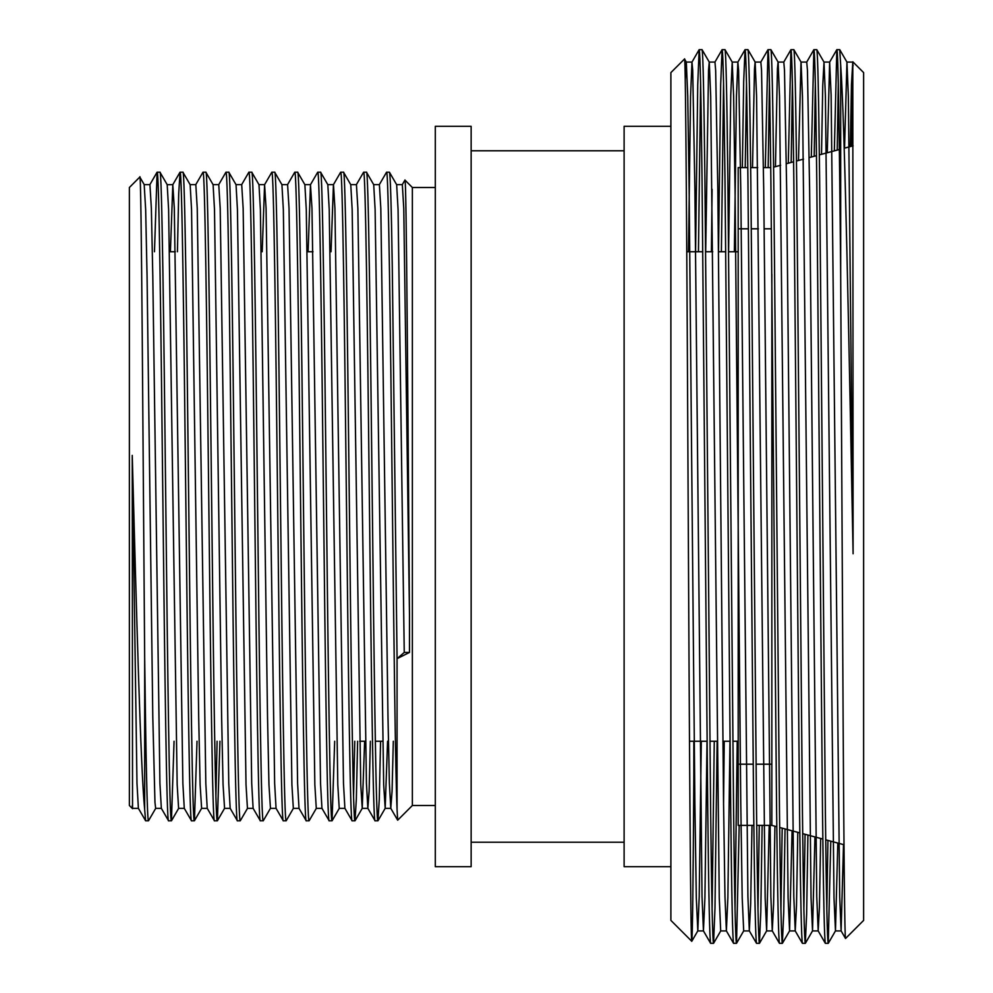 <?xml version="1.0" encoding="UTF-8"?>
<svg xmlns="http://www.w3.org/2000/svg" width="993" height="993" viewBox="0 0 993 993"><rect width="100%" height="100%" fill="white"/><g stroke="black" fill="none" stroke-linecap="round" stroke-linejoin="round"><path stroke-width="1.49" d="M773.609 167.147L780.647 165.26M786.357 163.721L793.618 161.785M796.485 161.015L803.511 159.128M809.221 157.602L816.494 155.653M819.349 154.883L839.358 149.521M844.211 148.218L853.099 145.834M756.691 825.382L771.846 825.382L771.846 274.229L771.846 825.382L776.787 826.71M779.666 827.479L799.812 832.879M802.679 833.648L822.825 839.048M825.704 839.817L843.976 844.72M753.824 825.382L738.196 825.382L738.196 167.618L738.196 228.8L748.449 228.8M753.178 764.2L738.196 764.2L738.196 825.382M770.742 167.618L763.468 167.618M757.721 167.618L750.671 167.618M747.803 167.618L738.196 167.618M771.4 228.8L764.151 228.8M758.416 228.8L751.316 228.8M738.196 764.2L738.196 531.888M771.846 764.2L756.045 764.2M738.196 741.25L732.871 741.25M739.189 825.382L736.521 943.313L733.554 943.313L726.38 930.888L727.869 897.858L729.967 741.25L722.892 741.25M720.744 930.888L713.57 943.313L714.985 908.123L717.132 741.25L709.921 741.25M707.053 741.25L689.502 741.25M382.665 741.25L375.329 741.25M365.449 741.25L359.714 741.25M738.196 251.75L728.601 251.75L730.736 95.142L732.213 62.112L725.002 49.65L722.085 49.687L720.67 84.877L718.522 251.75L725.734 251.75M712.763 251.75L705.663 251.75M702.796 251.75L686.759 251.75M312.994 251.75L307.259 251.75M175.327 251.75L169.592 251.75M389.417 172.199L386.55 172.199C388.449 167.668 390.386 323.321 392.285 496.5C393.886 638.896 395.437 774.056 397.063 809.494L397.063 657.813L392.285 267.191C391.329 205.29 390.373 173.626 389.417 172.199L396.654 184.686L398.069 209.573L404.25 652.438L409.488 652.438L409.488 615.139C407.962 419.518 406.447 172.757 404.945 180.081L402.264 184.686M366.479 172.199L363.612 172.199C365.511 167.668 367.435 323.321 369.346 496.5C371.245 669.679 373.182 825.332 375.081 820.801L377.948 820.801C376.049 825.332 374.113 669.679 372.214 496.5C370.315 323.321 368.378 167.668 366.479 172.199L373.716 184.686L375.118 209.573L383.683 784.644L385.185 808.314L387.568 741.25M350.703 184.624L356.437 184.624L357.865 208.356L366.442 783.427L367.844 808.314L375.081 820.801M343.528 172.199L340.661 172.199C342.56 167.668 344.497 323.321 346.396 496.5C348.295 669.679 350.231 825.332 352.13 820.801L354.998 820.801C353.098 825.332 351.174 669.679 349.263 496.5C347.364 323.321 345.427 167.668 343.528 172.199L350.765 184.686L352.167 209.573L360.744 784.644L362.234 808.314L364.63 741.25M327.752 184.624L333.487 184.624L334.926 208.356L343.491 783.427L344.894 808.314L352.13 820.801M320.578 172.199L317.71 172.199C319.622 167.668 321.546 323.321 323.457 496.5C325.356 669.679 327.28 825.332 329.192 820.801L332.059 820.801C330.148 825.332 328.224 669.679 326.325 496.5C324.413 323.321 322.489 167.668 320.578 172.199L327.827 184.686L329.229 209.573L337.794 784.644L339.221 808.376L344.968 808.376M308.091 251.75L310.474 184.686L311.976 208.356L320.54 783.427L321.955 808.314L329.192 820.801M297.639 172.199L294.772 172.199C296.671 167.668 298.608 323.321 300.507 496.5C302.406 669.679 304.342 825.332 306.241 820.801L309.108 820.801C307.209 825.332 305.273 669.679 303.374 496.5C301.475 323.321 299.538 167.668 297.639 172.199L304.876 184.686L306.278 209.573L314.843 784.644L316.283 808.376L322.017 808.376M281.863 184.624L287.598 184.624L289.037 208.356L297.602 783.427L299.005 808.314L306.241 820.801M274.689 172.199L271.821 172.199C273.733 167.668 275.657 323.321 277.556 496.5C279.467 669.679 281.391 825.332 283.303 820.801L286.17 820.801C284.259 825.332 282.335 669.679 280.423 496.5C278.524 323.321 276.6 167.668 274.689 172.199L281.925 184.686L283.34 209.573L291.905 784.644L293.332 808.376L299.067 808.376M262.202 251.75L264.585 184.686L266.087 208.356L274.651 783.427L276.054 808.314L283.303 820.801M251.75 172.199L258.987 184.686L260.389 209.573L267.527 717.033L268.954 784.644L270.456 808.314L263.282 820.739L260.352 820.801C258.453 825.332 256.517 669.679 254.618 496.5C252.718 323.321 250.782 167.668 248.883 172.199L251.75 172.199C253.649 167.668 255.586 323.321 257.485 496.5C259.384 669.679 261.32 825.332 263.219 820.801M235.974 184.624L241.709 184.624L243.148 208.356L251.713 783.427L253.116 808.314L260.352 820.801M228.8 172.199L225.932 172.199C227.831 167.668 229.768 323.321 231.667 496.5C233.578 669.679 235.502 825.332 237.401 820.801L240.269 820.801C238.37 825.332 236.446 669.679 234.534 496.5C232.635 323.321 230.699 167.668 228.8 172.199L236.036 184.686L237.439 209.573L246.016 784.644L247.443 808.376L253.178 808.376M213.023 184.624L218.758 184.624L220.198 208.356L228.762 783.427L230.165 808.314L237.401 820.801M205.861 172.199L202.982 172.199C204.893 167.668 206.817 323.321 208.729 496.5C210.628 669.679 212.552 825.332 214.463 820.801L217.33 820.801C215.431 825.332 213.495 669.679 211.596 496.5C209.684 323.321 207.76 167.668 205.861 172.199L213.098 184.686L214.5 209.573L221.625 717.033L223.065 784.644L224.567 808.314L217.393 820.739L219.949 741.25M190.085 184.624L195.82 184.624L197.247 208.356L205.824 783.427L207.227 808.314L214.463 820.801M182.911 172.199L180.043 172.199C181.942 167.668 183.879 323.321 185.778 496.5C187.677 669.679 189.613 825.332 191.512 820.801L194.38 820.801C192.481 825.332 190.544 669.679 188.645 496.5C186.746 323.321 184.81 167.668 182.911 172.199L190.147 184.686L191.55 209.573L198.687 717.033L200.114 784.644L201.616 808.314L194.442 820.739L197.011 741.25M170.411 251.75L172.807 184.686L174.309 208.356L182.873 783.427L184.276 808.314L191.512 820.801M159.96 172.199L157.093 172.199C159.004 167.668 160.928 323.321 162.827 496.5C164.739 669.679 166.663 825.332 168.574 820.801L171.441 820.801C169.53 825.332 167.606 669.679 165.707 496.5C163.795 323.321 161.871 167.668 159.96 172.199L167.196 184.686L168.611 209.573L177.176 784.644L178.603 808.376L184.35 808.376M161.4 808.376L155.665 808.376L154.97 802.505L152.798 717.033L147.063 275.967L145.661 209.573L144.184 184.624L149.931 184.624L151.358 208.356L152.798 275.967L159.923 783.427L161.338 808.314L168.574 820.801M377.948 820.801L379.289 799.278L380.567 741.25M379.314 184.686L386.55 172.199M354.998 820.801L356.338 799.278L357.629 741.25M353.57 796.113L354.762 741.25M356.363 184.686L363.612 172.199M332.059 820.801L334.678 741.25M331.041 251.75L333.425 184.686L340.661 172.199M309.108 820.801L316.345 808.314M310.474 184.686L317.71 172.199M286.17 820.801L293.407 808.314M287.536 184.686L294.772 172.199M264.585 184.686L271.821 172.199M240.269 820.801L247.518 808.314M241.647 184.686L248.883 172.199M215.891 796.113L217.082 741.25M218.696 184.686L225.932 172.199M195.745 184.686L202.982 172.199M171.441 820.801L174.06 741.25M177.424 251.75L178.703 193.722L180.043 172.199M144.258 184.686L139.814 177.052L129.375 187.503L129.375 805.497L132.541 808.674L132.243 455.39C136.401 607.505 140.547 767.974 144.668 809.494L144.668 657.813C145.884 756.492 147.237 821.993 148.491 820.801L155.727 808.314M148.491 820.801L145.623 820.801L144.668 809.494M154.474 251.75L157.093 172.199M435.306 187.503L412.368 187.503L404.945 180.081M435.306 805.497L412.368 805.497L412.368 187.503M471.141 866.69L471.141 126.31L435.306 126.31L435.306 866.69L471.141 866.69M624.113 150.787L471.141 150.787M624.113 842.213L471.141 842.213M670.883 126.31L624.113 126.31L624.113 866.69L670.883 866.69M684.5 58.984C685.716 51.537 686.945 263.815 688.149 499.181C689.365 735.267 690.569 946.006 691.773 941.29L670.883 920.399L670.883 72.601L684.525 58.997L686.324 62.112L685.232 80.21M713.57 943.313L713.533 943.35C712.577 941.389 711.621 897.759 710.653 812.473L704.918 180.527C703.963 95.241 703.007 51.611 702.051 49.65L699.134 49.687L697.731 84.877L695.584 251.75M726.429 930.925L720.695 930.925L719.267 897.858L710.69 96.346L709.275 62.112L702.051 49.65M713.533 943.35L710.616 943.313L703.441 930.888L702.026 896.654L694.889 189.315L692.717 70.255L691.972 62.112L690.557 96.346L688.484 251.75M710.653 943.35C709.697 941.389 708.741 897.759 707.786 812.473L702.051 180.527C701.095 95.241 700.139 51.611 699.184 49.65M840.686 65.228C844.795 120.438 848.978 342.585 853.099 553.759L852.801 61.777L863.625 72.601L863.625 920.399L845.527 938.497C844.733 940.706 843.889 853.186 843.107 718.125L840.686 274.229L840.686 65.228L839.73 49.65L836.814 49.687L834.343 150.874M853.099 553.759L848.357 96.346L846.942 62.112L839.73 49.65M840.686 274.229C839.47 138.263 838.104 47.999 836.863 49.65M830.781 841.183L828.249 943.35C827.293 941.389 826.337 897.759 825.382 812.473L819.647 180.527C818.691 95.241 817.735 51.611 816.78 49.65L813.863 49.687L811.318 157.043M837.807 843.057L835.473 930.888L833.996 897.858L825.419 96.346L824.004 62.112L816.78 49.65M828.249 943.35L825.344 943.313L818.17 930.888L816.755 896.654L809.618 189.315L807.446 70.255L806.738 62.075L801.003 62.075L798.484 160.469M825.382 943.35C824.426 941.389 823.47 897.759 822.514 812.473L816.78 180.527C815.824 95.241 814.868 51.611 813.912 49.65M807.917 835.051L806.626 914.491L805.311 943.35C804.355 941.389 803.399 897.759 802.443 812.473L796.709 180.527C795.753 95.241 794.797 51.611 793.841 49.65L790.925 49.687L788.293 163.2M814.943 836.938L812.522 930.888L811.045 897.858L802.468 96.346L801.053 62.112L793.841 49.65M805.311 943.35L802.394 943.313L795.219 930.888L793.804 896.654L786.667 189.315L784.495 70.255L783.8 62.075L778.065 62.075L777.432 68.691L775.459 166.65M802.443 943.35C801.488 941.389 800.532 897.759 799.576 812.473L793.841 180.527C792.886 95.241 791.93 51.611 790.974 49.65M785.041 828.919L783.725 912.778L782.36 943.35C781.404 941.389 780.448 897.759 779.493 812.473L773.758 180.527C772.802 95.241 771.846 51.611 770.891 49.65L767.974 49.687L765.305 167.618M792.079 830.806L789.584 930.888L788.094 897.858L779.517 96.346L778.115 62.112L770.891 49.65M782.36 943.35L779.443 943.313L772.281 930.888L770.866 896.654L763.716 189.315L761.544 70.255L760.849 62.075L755.114 62.075L754.494 68.753L752.508 167.618M779.493 943.35C778.537 941.389 777.581 897.759 776.625 812.473L770.891 180.527C769.935 95.241 768.979 51.611 768.023 49.65M762.14 825.382L760.799 911.785L759.422 943.35C758.466 941.389 757.51 897.759 756.554 812.473L750.82 180.527C749.852 95.241 748.896 51.611 747.94 49.65L745.035 49.687L743.695 81.215L742.354 167.618M769.203 825.382L766.633 930.888L765.156 897.858L756.579 96.346L755.164 62.112L747.94 49.65M759.422 943.35L756.505 943.313L749.33 930.888L747.915 896.654L740.778 189.315L738.606 70.255L737.861 62.112L736.446 96.346L734.373 251.75M756.554 943.35C755.599 941.389 754.643 897.759 753.687 812.473L747.94 180.527C746.984 95.241 746.028 51.611 745.073 49.65M736.471 943.35C735.515 941.389 734.559 897.759 733.604 812.473L727.869 180.527C726.913 95.241 725.957 51.611 725.002 49.65M733.604 943.35C732.648 941.389 731.692 897.759 730.736 812.473L725.002 180.527C724.046 95.241 723.09 51.611 722.134 49.65M838.291 83.66L837.223 150.092M827.926 840.413L826.821 909.34M815.352 83.66L814.198 156.261M805.062 834.281L803.871 909.34M792.402 83.66L791.173 162.43M782.186 828.162L780.932 909.34M769.451 83.66L768.172 167.618M759.273 825.382L757.982 909.34M746.513 83.66L745.222 167.618M737.216 741.25L735.043 909.34M723.562 83.66L721.39 251.75M714.265 741.25L712.093 909.34M845.527 938.497L841.108 930.888L839.706 896.654L831.129 95.142L829.639 62.112L827.268 152.761M139.814 177.052C141.453 164.85 143.042 455.762 144.668 657.813M404.25 652.438L397.076 658.644L409.488 652.438M412.368 805.497L397.672 820.193L390.783 808.314L392.061 791.284L393.315 741.25M397.672 820.193L397.063 809.494M852.801 61.777L851.46 84.455L850.306 146.592M852.702 62.149L851.324 146.319M700.624 83.66L698.451 251.75M694.181 741.25L693.834 776.489L693.834 741.25M693.834 776.489C693.151 884.453 692.469 939.39 691.773 941.29L697.806 930.888L696.316 897.858L694.889 803.685L689.142 189.315L687.739 96.346L686.324 62.112M132.243 455.39L136.984 783.427L138.387 808.314L145.623 820.801M853.099 65.861L852.59 62.112M843.516 844.596L841.108 930.888M820.652 838.464L819.424 907.403L818.17 930.888M797.789 832.333L796.51 905.753L795.219 930.888M774.925 826.213L773.609 904.089L772.281 930.888M751.986 825.382L750.671 903.866L749.33 930.888M726.38 930.888L724.977 896.654L723.562 803.685L717.827 189.315L715.655 70.255L714.96 62.075L709.225 62.075L708.53 70.255L705.688 251.75M712.093 189.315L711.422 251.75M707.028 741.25L704.918 897.858L703.441 930.888M846.942 62.112L844.546 148.131M824.004 62.112L822.75 85.535L821.521 154.3M736.521 943.313L743.695 930.888L742.205 897.858L740.778 803.685L735.043 189.315L733.628 96.346L732.213 62.112M724.232 741.25L723.562 803.685M701.294 741.25L699.209 896.654L697.806 930.888M132.243 805.658L132.714 808.376L138.449 808.376M172.869 184.624L167.196 184.686M367.844 808.314L369.123 791.284L370.364 741.25M373.641 184.624L379.388 184.624L380.815 208.356L387.99 717.033L389.38 783.427L390.783 808.314M396.592 184.624L402.326 184.624L403.766 208.356L409.488 615.139M836.814 49.687L829.639 62.112M813.863 49.687L806.701 62.112M790.925 49.687L783.75 62.112M767.974 49.687L760.799 62.112M745.035 49.687L737.861 62.112M722.085 49.687L714.91 62.112M699.134 49.687L691.972 62.112M852.639 62.075L846.892 62.075M841.158 930.925L835.423 930.925M829.689 62.075L823.954 62.075M818.22 930.925L812.485 930.925M795.269 930.925L789.534 930.925M772.331 930.925L766.584 930.925M749.38 930.925L743.645 930.925M737.911 62.075L732.176 62.075M703.491 930.925L697.756 930.925M692.022 62.075L686.275 62.075M835.473 930.888L828.299 943.313M812.522 930.888L805.36 943.313M789.584 930.888L782.41 943.313M766.633 930.888L759.471 943.313M178.678 808.314L171.504 820.739M339.296 808.314L332.121 820.739M362.234 808.314L355.072 820.739M385.185 808.314L378.01 820.739M207.289 808.376L201.554 808.376M230.239 808.376L224.505 808.376M264.659 184.624L258.912 184.624M276.128 808.376L270.394 808.376M310.548 184.624L304.814 184.624M367.906 808.376L362.172 808.376M390.857 808.376L385.123 808.376M179.981 172.261L172.807 184.686M157.031 172.261L149.856 184.686"/></g></svg>

